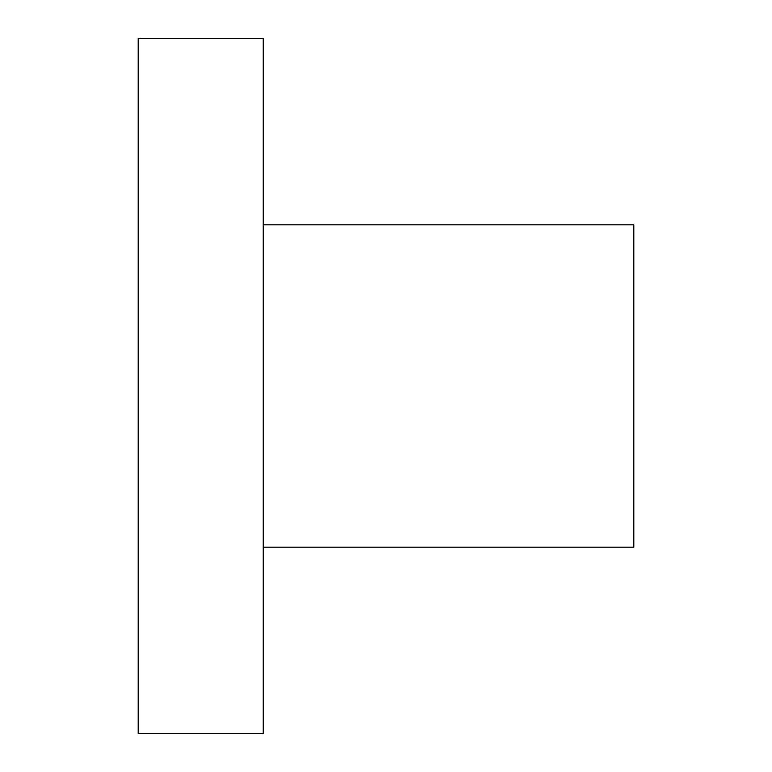 <?xml version="1.0" encoding="UTF-8"?>
<svg xmlns="http://www.w3.org/2000/svg" width="772" height="772" viewBox="0 0 772 772"><rect width="100%" height="100%" fill="white"/><g stroke="black" fill="none" stroke-linecap="round" stroke-linejoin="round"><path stroke-width="1.16" d="M138.188 386L138.188 38.6L263.252 38.6L263.252 733.4L138.188 733.4L138.188 386M263.252 224.806L633.812 224.806L633.812 547.194L263.252 547.194"/></g></svg>
